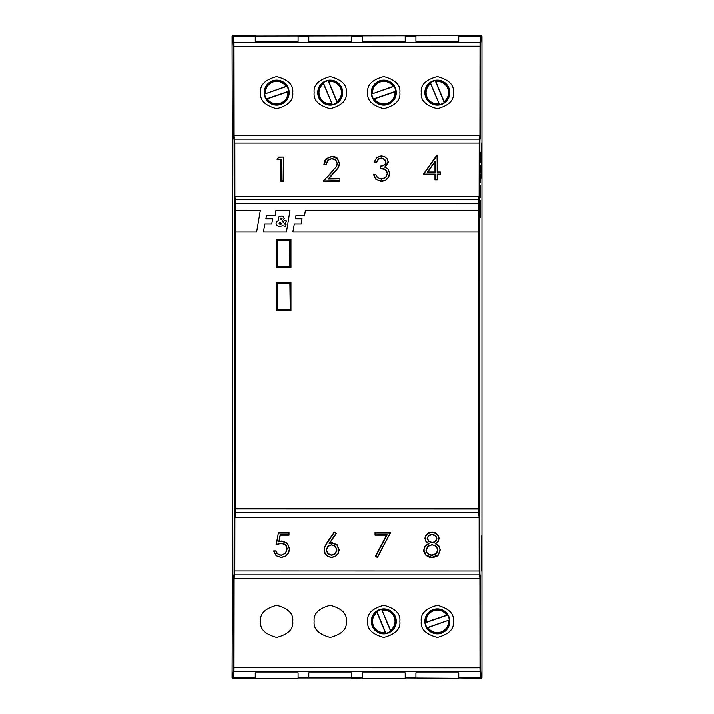 <?xml version="1.0" encoding="UTF-8"?>
<svg xmlns="http://www.w3.org/2000/svg" width="714" height="714" viewBox="0 0 714 714"><rect width="100%" height="100%" fill="white"/><g stroke="black" fill="none" stroke-linecap="round" stroke-linejoin="round"><path stroke-width="1.07" d="M304.53 215.789L295.864 215.789L295.293 218.832L302.013 218.841L301.201 224.035L294.329 224.035L292.847 231.996L478.38 232.005L478.38 210.648L305.351 210.648L304.53 215.789M295.293 218.832L302.013 218.832M292.847 231.996L478.38 231.996M263.412 232.005L286.448 231.996L289.973 210.648L275.916 210.648L275.095 215.789L266.429 215.789L265.858 218.832L272.578 218.841L271.766 224.035L264.894 224.035L263.412 231.996L286.448 232.005L289.973 210.648M286.064 224.455L284.52 224.116L286.635 221.126L284.306 220.653L283.19 222.491L282.208 221.099L284.306 218.493L283.449 216.77L281.227 216.083L279.004 216.797L278.165 218.662L278.835 220.439L276.532 221.92L276.032 223.589L277.121 225.811L279.879 226.659L282.619 225.74L285.716 226.508L286.064 224.455L284.52 224.116M265.858 218.841L272.578 218.832M286.635 221.126L284.306 220.653L283.19 222.482L282.208 221.099M284.306 218.493L283.449 216.77L281.227 216.074L279.004 216.788L278.165 218.654M278.835 220.447L276.532 221.92L276.032 223.58M235.62 232.005L256.638 232.005L260.298 210.657L235.62 210.648L235.62 231.996L256.638 231.996L260.298 210.648M279.076 223.303L280.334 224.482L281.396 224.107L279.977 222.09L279.076 223.295L279.415 224.142L281.396 224.107M282.092 218.591L280.905 218.056L281.137 219.626L282.092 218.591L281.137 219.626L280.7 218.573M232.291 142.8L232.05 36.414L233.487 35.7L233.978 42.421L234.094 135.66L234.835 142.952L234.879 196.35L234.165 197.037L234.977 203.722L234.977 508.743L234.165 516.972L234.085 574.217L233.38 577.653L233.264 670.865L232.773 677.586L232.05 677.586L232.452 571.102M232.764 35.7L232.05 36.414L232.818 36.735L233.291 46.267L479.995 46.187L479.906 135.66L234.103 135.66L233.38 136.347L234.085 139.783L234.165 197.037M232.291 535.5L232.452 178.402M232.291 142.862L232.291 178.438M232.291 535.562L232.291 571.138M234.121 143.014L479.879 143.014L479.915 139.783A0.714 0.714 -168.4 0 0 479.201 139.069L479.121 196.35L479.835 197.037L479.058 200.491A0.714 0.714 -167.2 0 0 478.344 199.777L478.309 210.648M234.942 200.491A0.714 0.714 167.2 0 1 235.656 199.777L478.344 199.777L479.121 196.35L234.879 196.35L235.691 203.66L479.023 203.722L479.058 200.491M479.023 203.722L479.023 508.743L478.309 508.805L478.291 232.005M235.709 232.005L235.665 512.688L478.335 512.688A0.714 0.714 -8.9 0 0 479.049 511.974L479.023 508.743M234.951 511.974A0.714 0.714 -171.1 0 0 235.665 512.688L234.879 517.65L234.799 574.931L479.201 574.931A0.714 0.714 -11.6 0 0 479.915 574.217L479.879 570.986L479.165 571.048L479.897 578.34L480.62 577.653L480.709 667.733L479.995 667.813L480.022 671.579L480.513 678.3L481.95 677.586L481.95 36.414L481.236 35.7L481.95 36.414L481.227 36.414A0.714 0.714 -90 0 0 480.513 35.7L481.236 35.7M234.085 574.217A0.714 0.714 -168.4 0 0 234.799 574.931L234.094 578.34L233.978 671.579L480.022 671.579A0.714 0.705 -4 0 0 480.736 670.865L480.709 667.733M480.709 46.267L480.736 43.135A0.714 0.705 -176 0 0 480.022 42.421L479.995 46.187L480.709 46.267L480.62 136.347L479.915 139.783M481.709 571.146L481.709 535.554M481.709 178.446L481.709 142.854M385.194 167.147L388.327 162.06L387.416 158.99L384.855 156.652L381.285 155.777L376.733 157.401L374.118 162.042L376.608 162.158L378.563 159.151L381.294 158.267L384.516 159.418L385.792 162.158M380.107 166.219L380.107 168.459L384.302 169.236L386.461 170.985L387.265 173.645L385.649 177.349L381.374 178.937L377.519 177.599L375.707 174.18L373.306 174.18L376.064 179.607L381.338 181.418L385.578 180.392L388.568 177.491L389.666 173.44L388.077 169.12L384.712 167.049L388.113 162.042L387.238 159.079L384.757 156.821L381.285 155.973L376.867 157.544L374.323 162.069M386.461 171.101L387.265 173.752M437.387 174.386L440.333 174.386L440.333 171.958L437.173 172.154L437.173 155.206L423.67 174.037L435.183 174.037L435.183 179.696L437.173 179.696L437.173 174.037L440.119 174.037L440.333 171.958L437.387 171.958L437.004 155.206M437.387 155.009L423.25 174.386L434.969 174.386L434.969 180.044L437.387 180.044L437.173 174.037M328.735 178.803L338.561 167.487L339.561 163.497L337.472 158.392L332.028 156.232L326.307 158.544L323.897 164.559L326.236 164.559L328.003 160.195L331.894 158.642L335.642 160.114L337.178 163.649M335.642 160.114L337.178 163.533L336.321 166.621L323.308 181.267L339.9 181.267L339.9 178.803L328.137 178.991L338.374 167.246L339.346 163.479L337.32 158.526L332.028 156.428L326.459 158.669L324.111 164.434M280.941 159.481L277.103 159.481L280.941 159.374L280.941 181.418L283.36 181.418L283.36 156.982L278.683 157.178L277.487 159.142L281.155 159.142L281.155 181.07L283.146 181.07L283.36 156.982L278.683 157.178M453.39 92.597C454.3 85.002 448.945 79.647 437.325 76.532C425.705 79.647 420.35 85.002 421.26 92.597C420.35 100.183 425.705 105.538 437.325 108.662C448.945 105.538 454.3 100.183 453.39 92.597M399.84 92.597C400.75 85.002 395.395 79.647 383.775 76.532C372.155 79.647 366.8 85.002 367.71 92.597C366.8 100.183 372.155 105.538 383.775 108.662C395.395 105.538 400.75 100.183 399.84 92.597M346.29 92.597C347.2 85.002 341.845 79.647 330.225 76.532C318.605 79.647 313.25 85.002 314.16 92.597C313.25 100.183 318.605 105.538 330.225 108.662C341.845 105.538 347.2 100.183 346.29 92.597M292.74 92.597C293.65 85.002 288.295 79.647 276.675 76.532C265.055 79.647 259.7 85.002 260.61 92.597C259.7 100.183 265.055 105.538 276.675 108.662C288.295 105.538 293.65 100.183 292.74 92.597M232.818 36.735A0.714 0.705 176 0 1 233.532 36.03L255.255 36.03L255.255 41.412L298.095 41.412L298.095 36.03L308.805 36.03L308.805 41.412L351.645 41.412L351.645 36.03L362.355 36.03L362.355 41.412L405.195 41.412L405.195 36.03L415.905 36.03L415.905 41.412L458.745 41.412L458.745 35.7L480.513 35.7L480.022 42.421L233.978 42.421A0.714 0.705 176 0 0 233.264 43.135M255.255 36.03L458.745 35.7M232.773 36.414A0.714 0.714 90 0 1 233.487 35.7L255.255 35.7M232.764 678.3L232.05 677.586L232.764 678.3L255.255 678.3L255.255 672.874L298.095 672.874L298.095 677.97L308.805 677.97L308.805 672.874L351.645 672.874L351.645 677.97L362.355 677.97L362.355 672.874L405.195 672.874L405.195 677.97L415.905 677.97L415.905 672.874L458.745 672.874L458.745 677.97L480.468 677.97A0.714 0.705 176 0 0 481.182 677.265L480.736 670.865M233.264 670.865A0.714 0.705 -176 0 0 233.978 671.579L233.487 678.3A0.714 0.714 -90 0 1 232.773 677.586M233.38 577.653L234.094 578.34L479.897 578.34L479.995 667.813L233.291 667.733M453.39 621.403C454.3 613.817 448.945 608.462 437.325 605.338C425.705 608.462 420.35 613.817 421.26 621.403C420.35 628.998 425.705 634.353 437.325 637.468C448.945 634.353 454.3 628.998 453.39 621.403M399.84 621.403C400.75 613.817 395.395 608.462 383.775 605.338C372.155 608.462 366.8 613.817 367.71 621.403C366.8 628.998 372.155 634.353 383.775 637.468C395.395 634.353 400.75 628.998 399.84 621.403M346.29 621.403C347.2 613.817 341.845 608.462 330.225 605.338C318.605 608.462 313.25 613.817 314.16 621.403C313.25 628.998 318.605 634.353 330.225 637.468C341.845 634.353 347.2 628.998 346.29 621.403M292.74 621.403C293.65 613.817 288.295 608.462 276.675 605.338C265.055 608.462 259.7 613.817 260.61 621.403C259.7 628.998 265.055 634.353 276.675 637.468C288.295 634.353 293.65 628.998 292.74 621.403M234.165 516.972L234.879 517.65L479.121 517.65L479.835 516.972L479.879 570.986M428.48 543.506L424.821 546.397L423.723 550.173L425.812 555.251L431.952 557.554L438.405 554.93L440.252 549.976L439.172 546.29L435.629 543.506M439.172 546.29L435.629 543.613L438.244 541.382L439.119 538.329L438.2 535.17L435.647 532.796L432.122 531.921L428.48 532.787L425.847 535.161L424.892 538.267L425.785 541.319L428.953 543.64L425 546.656L423.938 550.191L425.972 555.126L431.952 557.357L438.244 554.814L440.038 549.994L439.003 546.549L435.165 543.64L438.066 541.283L438.905 538.463L438.012 535.42L435.549 533.117L432.122 532.26L428.578 533.108L426.026 535.411L425.107 538.401L425.963 541.221L428.953 543.64L424.821 546.513L423.938 550.191M334.268 531.921L336.285 533.331L334.268 531.921L326.851 542.917L324.674 546.879L324.067 550.128L325.048 553.868L327.753 556.59L331.492 557.554L335.375 556.554L338.168 553.859L339.15 550.066L337.115 544.916L332.162 542.827L329.145 543.693L335.982 533.42L334.331 532.341L327.03 543.175L324.879 547.085L324.281 550.137L325.236 553.787L327.86 556.42L331.492 557.357L335.277 556.385L337.981 553.769L338.936 550.083L336.954 545.085L332.162 543.059L329.145 543.693L336.276 533.34L329.672 543.274M337.981 553.769L339.15 549.95L337.115 544.809L332.162 542.711L329.672 543.158M287.108 548.825L285.386 553.368L281.254 555.18L278.897 554.644L277.103 553.234L276.157 550.949L273.641 550.949L276.086 555.742L281.102 557.554L285.493 556.492L288.51 553.421L289.625 549.03L287.456 543.22L281.959 540.998L279.085 541.578L280.325 534.947L288.991 534.947L289 532.519L278.424 532.519L276.157 544.711L281.378 543.408L285.546 544.943L287.108 548.941L285.386 553.484L281.254 555.296L278.897 554.76L277.103 553.35L276.157 551.065L273.89 551.297M281.959 540.998L279.085 541.462M386.658 534.947L375.412 556.411L377.438 557.554L390.531 532.519L375.028 532.519L375.028 534.947L387.077 534.75L375.698 556.447L377.349 557.286L390.183 532.867L375.243 532.867L375.028 534.947L387.077 534.75L375.412 556.518L377.349 557.286M234.977 203.722L235.691 203.66L235.691 210.648M276.675 239.288L276.675 267.848L290.955 267.848L290.955 239.288L276.675 239.288M276.675 282.128L276.675 310.688L290.955 310.688L290.955 282.128L276.675 282.128M481.182 677.265L481.227 677.586A0.714 0.714 -90 0 1 480.513 678.3L458.745 677.97M376.608 162.158L374.386 161.81M384.516 159.418L385.792 162.042L385.167 164.024L383.168 165.523L380.107 166.103L380.107 168.343L380.321 166.3M436.888 155.009L423.25 174.27L434.969 174.27L435.183 179.696M326.236 164.559L324.12 164.22M351.645 677.97L298.095 677.97M351.645 678.3L362.355 677.97M458.745 678.3L405.195 677.97M278.424 532.519L276.434 544.38M276.157 550.949L273.641 551.065L276.086 555.751L281.102 557.357L285.386 556.322L288.322 553.341L289.411 549.048L287.305 543.506L281.959 541.346L278.808 541.899L280.156 534.75L288.786 534.75L288.786 532.867L278.594 532.867M378.563 159.151L376.608 162.042L374.118 162.042L376.733 157.401L381.285 155.777L384.855 156.652L387.416 158.99L388.327 162.06L384.712 167.049L388.077 169.12L389.666 173.44L388.38 177.25L389.451 173.422M373.565 174.368L375.707 174.18L373.306 174.18L376.064 179.491L381.338 181.302L385.578 180.285L388.568 177.491M375.707 174.171L377.519 177.599L381.374 178.937C384.194 178.455 385.622 177.929 385.649 177.349L381.374 179.125L377.376 177.732L375.502 174.207M437.387 171.958L440.333 171.958M437.387 174.27L440.119 174.037M434.969 179.937L437.173 179.696M332.635 171.11L323.308 181.151L339.9 181.151L339.9 178.803L328.137 178.991L338.561 167.371L339.346 163.479M332.786 171.235L323.308 181.151L339.685 180.919M277.103 159.374L278.567 156.982L277.103 159.374M281.155 181.07L283.146 181.07M435.629 543.613L438.066 541.283M326.851 542.917L334.331 532.341M281.378 543.408L285.546 544.943C285.591 544.425 284.199 543.907 281.378 543.408L276.157 544.711L278.424 532.635L288.786 532.867M289 534.947L280.156 534.75M279.085 541.578L280.325 534.947M377.447 557.554L390.531 532.635L375.243 532.867M427.133 538.418L428.623 541.507L432.077 542.872L434.469 542.247L436.236 540.543L436.879 538.365L435.62 535.509L431.997 534.206L428.525 535.446L427.133 538.418L428.766 541.328L432.077 542.64L434.371 542.042L436.058 540.418L436.665 538.347L435.469 535.643L431.997 534.402L428.668 535.58L427.347 538.392L428.668 535.58L431.997 534.402L435.469 535.643L436.879 538.365M427.704 171.958L435.183 172.154L435.183 161.016L427.293 172.154L434.969 171.958L434.969 161.703L427.704 171.958L434.969 171.958M435.183 161.016L427.784 171.958M427.347 538.285L428.766 541.212L432.077 542.524L434.371 541.935L436.058 540.302L436.665 538.231M425.963 550.28L426.91 552.779L428.944 554.617L431.979 555.26L436.218 553.689L437.798 550.021L436.129 546.415L432.113 544.836L427.882 546.469L426.178 550.253L427.882 546.469L432.113 544.836L436.129 546.415L438.012 550.048L436.272 546.281L432.113 544.648L427.74 546.335L425.963 550.28L426.722 552.913L428.846 554.823L431.979 555.492L436.37 553.859L438.012 550.048M426.178 550.146L426.91 552.672L428.944 554.501L431.979 555.144L436.218 553.573L437.798 549.914M326.45 549.967L327.958 553.573L331.599 555.073L335.241 553.573L336.749 549.967M234.085 139.783A0.714 0.714 168.4 0 1 234.799 139.069L479.201 139.069L479.897 135.66L480.62 136.347M289.884 266.679L289.884 240.261L277.389 239.904L277.032 267.036L289.884 266.679L289.527 240.261L277.389 240.261L277.389 266.679L289.884 266.679M290.241 309.617L290.241 283.199L277.746 282.842L277.389 309.974L290.241 309.617L289.884 283.199L277.746 283.199L277.746 309.617L290.241 309.617M481.236 678.3L481.95 677.586L481.227 677.586M405.195 678.3L362.355 678.3M298.095 678.3L255.255 678.3M232.291 178.5L232.452 142.898M232.291 571.2L232.452 535.598M288.153 88.652A12.138 12.138 0 0 0 267.518 84.627A12.138 12.138 0 0 0 274.354 104.503A12.138 12.138 0 0 0 288.153 88.652M264.68 93.962A12.076 12.076 0 0 0 266.367 98.889L288.67 91.222A12.076 12.076 0 0 0 286.983 86.296L264.68 93.962L286.028 86.358A11.237 11.237 0 0 0 265.465 93.427M286.983 86.296L286.751 86.135A11.96 11.96 0 0 0 264.76 93.695M266.367 98.889L266.599 99.05A11.96 11.96 0 0 0 288.59 91.49L288.67 91.222M288.59 91.49L287.885 91.758A11.237 11.237 0 0 1 267.322 98.827L287.885 91.758M266.599 99.05L267.322 98.827M286.751 86.135L286.028 86.358M325.593 81.378A12.138 12.138 0 0 0 322.826 102.218A12.138 12.138 0 0 0 342.256 94.186A12.138 12.138 0 0 0 325.593 81.378M332.322 104.485A12.076 12.076 0 0 0 337.133 102.495L328.128 80.7A12.076 12.076 0 0 0 323.317 82.69L332.322 104.485L323.433 83.636A11.237 11.237 0 0 0 331.733 103.726M323.317 82.69L323.165 82.931A11.96 11.96 0 0 0 332.046 104.414M337.133 102.495L337.285 102.254A11.96 11.96 0 0 0 328.404 80.771L328.128 80.7M328.404 80.771L328.717 81.458A11.237 11.237 0 0 1 337.017 101.549L328.717 81.458M337.285 102.254L337.017 101.549M323.165 82.931L323.433 83.636M342.72 92.597A12.495 12.495 0 0 0 323.977 81.771A12.495 12.495 0 0 0 323.977 103.414A12.495 12.495 0 0 0 342.72 92.597M289.17 92.597A12.495 12.495 0 0 0 270.428 81.771A12.495 12.495 0 0 0 270.428 103.414A12.495 12.495 0 0 0 289.17 92.597M319.533 86.849L319.533 86.126M340.953 86.912L340.953 86.189M265.786 87.242L265.733 86.564M287.153 86.465L287.153 85.787M395.253 88.652A12.138 12.138 0 0 0 374.618 84.627A12.138 12.138 0 0 0 381.454 104.503A12.138 12.138 0 0 0 395.253 88.652M371.78 93.962A12.076 12.076 0 0 0 373.467 98.889L395.77 91.222A12.076 12.076 0 0 0 394.083 86.296L371.78 93.962L393.128 86.358A11.237 11.237 0 0 0 372.565 93.427M394.083 86.296L393.851 86.135A11.96 11.96 0 0 0 371.86 93.695M373.467 98.889L373.699 99.05A11.96 11.96 0 0 0 395.69 91.49L395.77 91.222M395.69 91.49L394.985 91.758A11.237 11.237 0 0 1 374.422 98.827L394.985 91.758M373.699 99.05L374.422 98.827M393.851 86.135L393.128 86.358M432.693 81.378A12.138 12.138 0 0 0 429.926 102.218A12.138 12.138 0 0 0 449.356 94.186A12.138 12.138 0 0 0 432.693 81.378M439.422 104.485A12.076 12.076 0 0 0 444.233 102.495L435.228 80.7A12.076 12.076 0 0 0 430.417 82.69L439.422 104.485L430.533 83.636A11.237 11.237 0 0 0 438.833 103.726M430.417 82.69L430.265 82.931A11.96 11.96 0 0 0 439.146 104.414M444.233 102.495L444.385 102.254A11.96 11.96 0 0 0 435.504 80.771L435.228 80.7M435.504 80.771L435.817 81.458A11.237 11.237 0 0 1 444.117 101.549L435.817 81.458M444.385 102.254L444.117 101.549M430.265 82.931L430.533 83.636M449.82 92.597A12.495 12.495 0 0 0 431.077 81.771A12.495 12.495 0 0 0 431.077 103.414A12.495 12.495 0 0 0 449.82 92.597M396.27 92.597A12.495 12.495 0 0 0 377.527 81.771A12.495 12.495 0 0 0 377.527 103.414A12.495 12.495 0 0 0 396.27 92.597M426.633 86.849L426.633 86.126M448.053 86.912L448.053 86.189M372.887 87.242L372.833 86.564M394.253 86.465L394.253 85.787M425.847 625.348A12.138 12.138 0 0 0 446.482 629.373A12.138 12.138 0 0 0 439.646 609.497A12.138 12.138 0 0 0 425.847 625.348M449.32 620.038A12.076 12.076 0 0 0 447.633 615.111L425.33 622.778A12.076 12.076 0 0 0 427.017 627.704L449.32 620.038L427.972 627.642A11.237 11.237 0 0 0 448.535 620.573M427.017 627.704L427.249 627.865A11.96 11.96 0 0 0 449.24 620.305M447.633 615.111L447.401 614.95A11.96 11.96 0 0 0 425.41 622.51L425.33 622.778M425.41 622.51L426.115 622.242A11.237 11.237 0 0 1 446.678 615.173L426.115 622.242M447.401 614.95L446.678 615.173M427.249 627.865L427.972 627.642M388.407 632.622A12.138 12.138 0 0 0 391.174 611.782A12.138 12.138 0 0 0 371.744 619.814A12.138 12.138 0 0 0 388.407 632.622M381.678 609.515A12.076 12.076 0 0 0 376.867 611.505L385.872 633.3A12.076 12.076 0 0 0 390.683 631.31L381.678 609.515L390.567 630.364A11.237 11.237 0 0 0 382.267 610.274M390.683 631.31L390.835 631.069A11.96 11.96 0 0 0 381.954 609.586M376.867 611.505L376.715 611.746A11.96 11.96 0 0 0 385.596 633.229L385.872 633.3M385.596 633.229L385.283 632.542A11.237 11.237 0 0 1 376.983 612.451L385.283 632.542M376.715 611.746L376.983 612.451M390.835 631.069L390.567 630.364M371.28 621.403A12.495 12.495 0 0 0 390.022 632.229A12.495 12.495 0 0 0 390.022 610.586A12.495 12.495 0 0 0 371.28 621.403M424.83 621.403A12.495 12.495 0 0 0 443.572 632.229A12.495 12.495 0 0 0 443.572 610.586A12.495 12.495 0 0 0 424.83 621.403M394.467 627.151L394.467 627.874M373.047 627.088L373.047 627.811M448.213 626.758L448.267 627.436M426.847 627.535L426.847 628.213M480.192 202.116L480.201 214.976M480.29 200.723L480.272 202.116M480.183 200.723L480.236 217.975M480.317 197.305L480.317 185.435L480.317 197.305M480.156 186.095L480.156 197.305M480.317 185.435L480.192 190.468M480.192 153.662L480.156 162.792M480.272 152.234L480.165 153.796M480.281 154.59L480.236 161.069L480.254 154.59M480.219 161.069L480.192 155.482L480.174 161.069M480.317 180.91L480.156 173.841L480.317 180.91M480.219 173.841L480.156 182.668M480.263 165.621L480.245 172.235M233.291 46.267L233.38 136.347M479.879 143.014L479.835 197.037M479.049 511.974L479.835 516.972M479.915 574.217L480.62 577.653M458.745 36.03L480.468 36.03A0.714 0.705 4 0 1 481.182 36.735L481.227 36.414M481.182 36.735L480.736 43.135M232.818 677.265A0.714 0.705 -176 0 0 233.532 677.97L255.255 677.97M234.121 570.986L479.165 571.048L479.121 517.65L478.309 508.805L234.977 508.743M385.578 180.392L388.38 177.25M381.338 181.418L385.471 180.071M376.064 179.607L381.338 181.07M384.302 169.236L386.64 170.851L387.479 173.618L385.801 177.483M380.107 168.343L384.391 168.906L386.64 170.851M381.294 158.267L384.659 159.133L386.006 162.024L385.346 164.131L383.248 165.702L380.107 166.3M376.412 161.953L378.429 158.847L381.294 157.919L384.659 159.133M326.459 158.669L326.307 158.544C325.281 158.99 324.477 160.962 323.897 164.452L326.236 164.452L328.003 160.079L331.894 158.526L335.794 159.829L337.392 163.515L336.508 166.71M328.003 160.195L331.894 158.294L335.794 159.829M431.952 557.357L431.952 557.554C435.602 557.125 437.753 556.251 438.405 554.93L440.252 549.985L439.003 546.549M425.847 535.161L424.892 538.374L425.963 541.221M428.48 532.787L426.026 535.411M432.122 531.921L428.578 533.108M435.647 532.796L432.122 532.26M438.2 535.17L435.549 533.117M438.905 538.463L438.012 535.42M324.674 546.879L324.281 550.137M327.03 543.175L324.879 547.085M287.456 543.22L281.959 541.346M288.322 553.341L289.625 549.03L287.305 543.506M277.103 553.234L275.943 551.128M278.897 554.644L276.934 553.493M281.254 555.18L278.808 554.974M285.386 553.368L281.254 555.528M285.546 544.943C286.18 545.103 286.698 546.424 287.108 548.932L285.538 553.645M373.511 174.118L376.207 179.312M385.649 177.349L387.479 173.618M380.116 168.111L384.391 168.906M380.107 166.103L383.248 165.702M383.168 165.523L385.346 164.131M385.167 164.024L386.006 162.024M378.429 158.847L381.294 157.919M326.021 164.416L327.851 159.909M326.307 158.544L332.028 156.428M332.028 156.232C335.205 156.661 337.026 157.383 337.472 158.392L337.32 158.526M336.321 166.621L337.392 163.515M431.952 557.554C430.56 557.964 428.516 557.197 425.812 555.251L425.972 555.126M338.159 553.859L335.277 556.385M335.375 556.554L331.492 557.357M331.492 557.554L327.86 556.42M327.753 556.59L325.236 553.787M288.51 553.421L285.386 556.322M285.493 556.492L281.102 557.357M273.855 551.056L276.229 555.608M285.698 544.818L287.323 548.959M276.068 544.532L281.378 543.22M331.599 555.421L335.393 553.859L336.963 550.092L335.384 546.317L331.591 544.755L327.797 546.317L326.236 550.092L327.806 553.859L331.599 555.421L335.241 553.689L336.749 550.075L335.232 546.451L331.591 544.952L327.949 546.451L326.45 550.075L327.958 553.689L331.599 555.189M326.236 550.092L327.949 546.451L331.591 544.952L335.232 546.451L336.963 550.092M385.194 167.031L388.077 169.12L389.666 173.44M337.472 158.392L339.561 163.488M339.9 178.803L328.618 178.803M283.36 156.982L278.567 156.982M425.812 555.251C424.036 552.6 423.34 550.913 423.723 550.182M428.48 543.613L425.785 541.319M439.119 538.445L438.244 541.382M325.048 553.868L324.067 550.128M281.102 557.554L276.086 555.751M375.028 534.947L386.72 534.947"/></g></svg>
